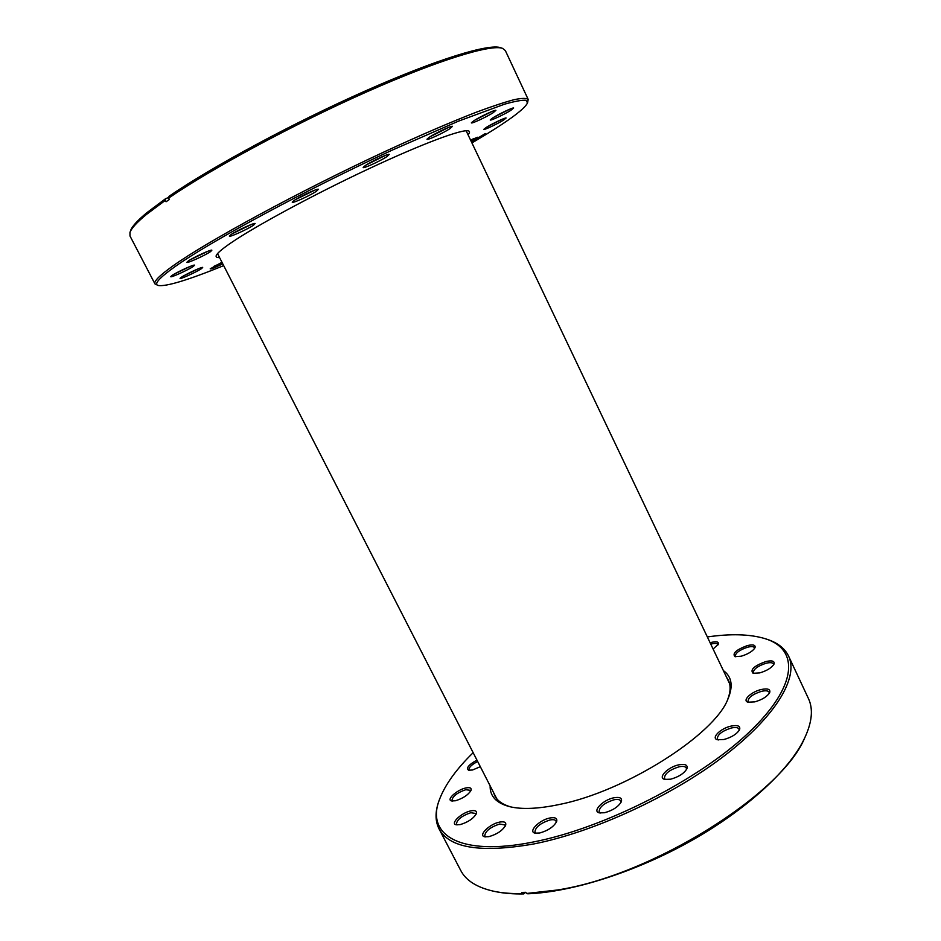 <?xml version="1.0" encoding="UTF-8"?>
<svg xmlns="http://www.w3.org/2000/svg" width="941" height="941" viewBox="0 0 941 941"><rect width="100%" height="100%" fill="white"/><g stroke="black" fill="none" stroke-linecap="round" stroke-linejoin="round"><path stroke-width="1.41" d="M219.559 257.552C216.877 257.728 215.76 257.116 216.183 255.693C216.924 253.411 221.829 249.153 230.921 242.931C255.317 226.193 313.435 194.752 367.931 169.192C422.485 143.573 462.984 128.588 468.606 130.952C469.982 131.458 469.794 132.728 468.03 134.751M466.513 131.564L466.56 130.728M181.19 277.372C185.424 274.36 201.986 266.715 202.691 267.42L201.586 268.573C196.881 271.855 179.119 279.924 180.084 278.324L181.19 277.372M222.77 263.833C215.16 267.526 210.972 269.197 210.196 268.855L221.947 262.233M470.535 140.009L477.863 137.186L471.265 141.526M486.473 127.294C492.155 123.694 505.529 117.366 506.152 117.978L503.564 120.107C497.33 124.024 483.062 130.658 483.921 129.223L486.473 127.294M492.99 117.766C498.965 113.943 512.939 107.345 513.645 107.992L510.881 110.32C504.294 114.508 489.355 121.424 490.261 119.86L492.99 117.766M493.637 117.366L509.669 109.227M474.135 120.577C480.31 116.566 495.119 109.591 495.919 110.309L493.143 112.732C486.309 117.131 470.406 124.459 471.406 122.73L474.135 120.577M474.582 120.295L492.096 111.414M429.602 137.057C435.801 132.94 451.598 125.529 452.503 126.317L449.916 128.694C443.011 133.234 425.979 141.032 427.049 139.139L429.602 137.057M430.072 136.763L448.81 127.317M365.437 165.463C371.436 161.358 388.257 153.536 389.245 154.371L386.998 156.559C380.293 161.099 362.085 169.356 363.214 167.333L365.437 165.463M366.143 165.004L385.622 155.3M230.898 234.662C236.015 230.968 254.164 222.617 255.152 223.488L253.67 225.087C247.918 229.181 228.263 238.014 229.416 235.991L230.898 234.662M188.2 261.057C192.893 257.646 210.96 249.341 211.866 250.177L210.631 251.541C205.373 255.317 185.859 264.103 186.965 262.186L188.2 261.057M171.874 275.584C176.249 272.408 193.728 264.362 194.54 265.139L193.423 266.35C188.518 269.844 169.709 278.348 170.744 276.583L171.874 275.584M294.11 200.492C299.72 196.551 317.399 188.376 318.423 189.247L316.588 191.141C310.295 195.516 291.134 204.162 292.286 202.092L294.11 200.492M295.215 199.774L314.788 190.153M471.935 142.938L485.038 135.069C510.563 119.436 524.725 108.709 527.525 102.91L525.972 100.299C522.067 99.946 514.903 101.252 504.47 104.216L458.514 121.142L392.926 149.807C306.578 189.529 209.69 241.896 174.967 266.679C159.323 277.842 153.712 284.111 158.123 285.488L154.959 283.9C153.559 281.465 159.594 275.454 173.038 265.844C206.832 241.649 298.885 191.552 384.104 151.924C420.239 135.245 451.127 121.942 476.769 112.026C492.237 106.286 504.705 102.169 514.186 99.664C521.89 98.076 526.548 98.005 528.195 99.428L505.317 50.532L502.576 48.379C491.167 44.027 439.071 59.753 366.414 92.006C293.863 124.188 212.054 168.321 168.639 198.092L169.356 199.492L166.063 201.762L165.345 200.362L146.42 214.477C136.751 222.452 131.269 228.475 129.964 232.533L130.587 230.651C131.893 226.581 137.351 220.57 146.961 212.619L165.745 198.563L168.768 197.528M165.345 200.362L165.745 198.563M158.123 285.488C165.981 286.793 187.835 280.183 223.687 265.633M485.356 133.54L471.441 141.915M129.964 232.533L129.999 236.026L154.959 283.9M168.639 198.092L169.039 196.293C212.172 166.675 293.333 122.859 365.343 90.948C437.459 58.954 489.261 43.368 500.694 47.732L502.576 48.379M528.195 99.428L527.525 102.91M217.253 253.941L217.947 254.411M190.141 259.822L208.02 251.212M232.439 233.662L251.447 224.429M487.485 126.67L502 119.331M470.665 140.28L473.558 138.645M213.948 266.327L222.147 262.598M183.66 275.854L198.516 268.691M174.12 274.172L190.529 266.279M723.37 670.58C731.804 676.626 733.357 686.013 728.028 698.775C715.054 734.356 625.647 791.499 559.13 804.531C538.37 808.872 521.902 809.589 509.704 806.672C496.342 803.155 489.814 796.215 490.143 785.853M727.487 699.975C730.628 692.117 730.934 685.53 728.393 680.225L726.499 677.155M480.322 766.692L472.558 769.985L468.63 770.232C465.842 768.162 468.618 764.786 476.946 760.105M465.736 787.982C469.9 787.147 471.653 787.935 471.006 790.358C468.253 794.922 463.09 798.38 455.503 800.744L451.668 800.944C445.834 799.944 456.961 789.781 465.736 787.982M470.618 791.158L470.476 790.334L465.748 789.711C457.079 792.745 452.48 796.345 451.951 800.485L452.539 801.062M470.806 810.883C475.24 810.048 477.087 810.989 476.346 813.683C473.429 818.599 468.03 822.234 460.149 824.61L456.256 824.787C449.81 823.704 461.466 812.671 470.806 810.883M475.946 814.518L475.793 813.483L470.818 812.706C461.702 815.847 456.891 819.682 456.409 824.21L457.15 824.904M499.589 822.105C504.447 821.258 506.446 822.352 505.599 825.386C502.565 830.55 497.001 834.302 488.885 836.655L484.768 836.808C477.71 835.62 489.638 823.916 499.589 822.105M505.188 826.233L505.035 824.963L499.612 824.022C490.096 827.233 485.133 831.256 484.733 836.09L485.674 836.937M549.932 817.988C555.343 817.07 557.566 818.317 556.59 821.716C553.531 826.927 547.897 830.691 539.687 832.997L535.123 833.15C527.619 831.82 539.44 819.87 549.932 817.988M556.178 822.563L556.025 821.07C555.225 819.717 553.214 819.352 550.003 819.976C540.216 823.199 535.194 827.304 534.923 832.291L536.041 833.291M613.932 797.768C619.919 796.756 622.389 798.086 621.319 801.756C618.308 806.825 612.72 810.472 604.557 812.73L599.37 812.883C591.736 811.413 603.11 799.756 613.932 797.768M620.895 802.602L620.754 800.967C619.86 799.474 617.625 799.074 614.05 799.779C604.216 802.955 599.229 807.013 599.088 811.954L600.299 813.036M678.849 764.821C685.307 763.692 687.989 765.009 686.883 768.785C684.001 773.526 678.567 777.007 670.58 779.207L664.699 779.383C657.3 777.831 668.016 766.939 678.849 764.821M686.448 769.62L686.318 767.997C685.366 766.409 682.931 766.009 679.014 766.809C669.369 769.891 664.511 773.784 664.428 778.466L665.628 779.571M731.145 726.076C737.838 724.817 740.638 726.029 739.567 729.698C736.862 734.062 731.651 737.332 723.923 739.508L717.477 739.744C710.596 738.191 720.606 728.275 731.145 726.076M739.12 730.522L739.014 729.063C738.038 727.464 735.474 727.111 731.345 727.993C722.065 730.969 717.395 734.615 717.336 738.92L718.406 739.944M761.222 689.518C767.832 688.189 770.655 689.224 769.679 692.635C767.162 696.634 762.186 699.716 754.753 701.88L748.036 702.186C741.802 700.704 751.212 691.764 761.222 689.518M769.232 693.435L769.126 692.211C768.174 690.682 765.609 690.4 761.434 691.341C752.6 694.223 748.142 697.61 748.06 701.504L748.954 702.386M765.845 661.535C772.138 660.17 774.855 661.041 773.996 664.123C771.655 667.828 766.903 670.757 759.728 672.909L753.094 673.285C749.836 669.804 754.082 665.887 765.845 661.535M773.561 664.899L773.455 663.911C772.561 662.511 770.103 662.288 766.056 663.252C757.67 666.04 753.412 669.216 753.282 672.756L753.988 673.485M710.114 642.762L711.255 642.432C716.583 641.162 718.924 641.774 718.277 644.267L713.102 649.031M717.854 645.008L717.748 644.362C717.018 643.221 714.901 643.103 711.408 643.985L710.784 644.173M747.354 645.585C753.188 644.256 755.729 644.973 754.988 647.737C752.776 651.231 748.189 654.054 741.261 656.206L734.945 656.63C732.11 653.419 736.25 649.737 747.354 645.585M754.553 648.49L754.447 647.702C753.647 646.432 751.341 646.279 747.542 647.22C739.555 649.937 735.462 652.936 735.274 656.218L735.815 656.806M473.158 752.694C456.385 769.068 445.199 784.582 439.588 799.215C425.438 834.467 459.079 857.028 533.582 841.936C603.922 828.292 698.951 779.948 748.577 732.768C798.627 685.495 799.097 648.772 764.692 638.539C749.659 634.105 730.545 633.575 707.338 636.951M764.692 638.539L766.197 639.021C777.184 642.409 784.641 648.09 788.57 656.077C798.791 677.167 776.36 716.172 723.558 756.423C670.862 796.592 592.959 832.362 533.641 843.983C480.839 853.169 449.304 848.112 439.024 828.833C435.06 820.87 435.071 811.495 439.047 800.709L439.588 799.215M439.024 828.833L460.678 870.366C465.936 880.635 477.146 887.634 494.307 891.374C502.47 893.044 511.845 893.797 522.408 893.609L523.784 893.926L525.196 892.327M526.442 893.491L527.83 893.797C572.293 892.044 635.845 871.919 691.364 840.678C746.86 809.389 789.205 770.126 803.967 739.426L804.661 737.991C781.971 793.663 651.89 875.624 557.154 890.033L526.442 893.491L525.831 892.303L521.796 892.421L522.408 893.609M804.661 737.991C812.118 722.076 813.365 708.926 808.413 698.504L788.57 656.077M523.784 893.926C513.292 894.103 503.988 893.362 495.883 891.692L494.307 891.374M493.46 792.334L494.754 795.698C497.424 800.944 502.835 804.696 510.987 806.966M477.652 761.469C471.617 764.657 468.736 767.456 469.006 769.867L469.477 770.35M729.593 683.637L466.124 130.74M496.73 798.721L217.536 253.611"/></g></svg>
